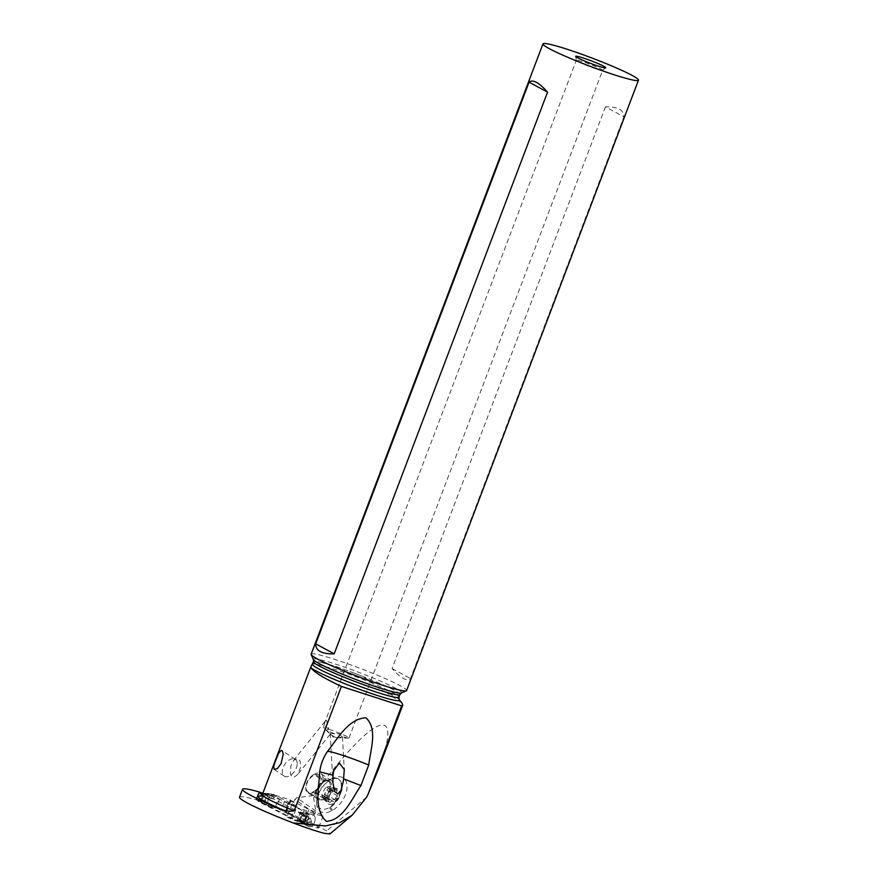 <?xml version="1.0" encoding="UTF-8"?>
<svg xmlns="http://www.w3.org/2000/svg" width="878" height="878" viewBox="0 0 878 878"><rect width="100%" height="100%" fill="white"/><g stroke="black" fill="none" stroke-linecap="round" stroke-linejoin="round"><path stroke-width="0.66" stroke-dasharray="4.39 3.29" d="M258.593 800.637L264.443 803.392A11.919 0.977 -159.2 0 1 266.484 804.16L263.916 803.732L269.7 806.564A6.398 3.797 107.3 0 1 268.196 799.781A6.398 3.797 107.3 0 1 273.08 794.381A6.398 3.797 107.3 0 1 273.486 794.403A6.398 3.797 107.3 0 1 275.099 795.402L279.478 799.21L278.326 798.574L275.231 807.519L266.484 804.16M258.088 800.11L260.492 801.043L259.219 799.617L257.847 799.946M258.549 800.484L263.663 803.6L267.153 794.008L263.356 793.482C266.111 794.063 266.155 795.128 263.477 796.664L262.95 798.058C263.663 800.923 262.84 801.921 260.492 801.043M261.49 793.185L260.272 793.218L263.795 794.458L263.993 795.259L262.665 795.687L261.622 798.442L262.368 799.529L261.633 800.154L259.219 799.617M261.326 793.174L260.448 793.119M263.993 795.259L258.242 793.46L258.703 792.922L256.321 799.079L258.725 792.724A20.106 11.952 107.3 0 0 260.887 792.757L263.663 793.635L260.744 793.13L267.581 793.514L267.713 794.777L261.04 793.152M267.581 794.063L267.867 793.58C269.063 793.866 262.95 806.531 263.971 803.568L263.356 802.964M262.895 802.953L259.668 801.186L264.3 803.447L258.461 801.526A4.017 2.393 -72.7 0 1 257.792 800.89L260.579 801.757M256.321 799.079A20.106 11.952 107.3 0 1 257.792 800.89M259.328 799.649L256.716 798.826L256.617 797.729L262.368 799.529M258.725 792.724L261.589 793.69M258.242 793.46L256.617 797.729M299.925 821.654L294.602 819.997A4.017 2.393 -72.7 0 1 294.382 819.898L258.461 801.526M294.602 819.997A4.017 2.393 -72.7 0 0 295.227 820.052A20.106 11.952 107.3 0 1 297.379 820.085L299.793 813.741A20.106 11.952 107.3 0 1 298.322 811.92A4.017 2.393 -72.7 0 0 297.653 811.283L262.774 793.438M266.813 794.063L269.765 795.534A11.919 0.977 20.8 0 0 267.713 794.777L266.605 794.403M261.446 793.207L260.272 793.218M263.356 793.482L261.479 793.657M263.477 796.664L262.665 795.687M262.95 798.058L261.622 798.442M258.725 800.374L257.869 799.54M269.765 795.534L279.83 799.485L275.099 795.402L267.812 794.173M264.212 803.644L270.764 806.794A6.398 3.797 107.3 0 1 269.7 806.564M274.957 807.42L270.764 806.794L276.548 808.1L271.818 806.234M300.024 812.962L304.82 813.28L311.042 821.512L302.208 823.301L297.203 820.392L300.858 822.368L303.151 821.709L304.655 822.62L304.161 822.192L307.454 813.522L306.982 812.852L304.062 821.995L276.186 807.87L281.245 809.977L284.527 801.362L279.478 799.21L306.982 812.852L308.024 813.763L304.414 813.269A11.919 0.977 20.8 0 1 303.634 813.149L300.024 813.16L307.015 816.573L307.805 817.67L306.477 818.109L305.434 820.853L306.181 821.94L300.43 820.151L299.969 820.689L302.087 815.124L299.793 813.741M301.143 821.885A11.919 0.977 -159.2 0 1 300.364 821.764L294.382 819.898M295.227 820.052L299.804 821.621M304.348 813.247L312.206 814.4A6.398 3.797 107.3 0 1 312.623 814.422A6.398 3.797 107.3 0 1 314.225 815.432A6.398 3.797 107.3 0 1 314.104 823.191A6.398 3.797 107.3 0 1 308.826 826.582A6.398 3.797 107.3 0 1 307.882 825.781L300.364 821.764M307.454 813.522L312.206 814.4A6.398 3.797 107.3 0 1 314.225 815.432A6.398 3.797 107.3 0 1 313.655 824.036A6.398 3.797 107.3 0 1 307.882 825.781L304.161 822.192M304.82 813.28L312.623 814.422M305.204 813.313L308.76 814.499L311.92 822.51L303.108 823.794L308.826 826.582M301.67 822.807L303.097 823.784M304.392 813.291L305.27 813.335M304.04 813.237L302.712 813.006M300.726 813.269L300.056 813.237M297.379 820.085L299.969 820.689M299.266 820.601L304.853 822.269L306.181 821.94M301.878 821.413L297.368 820.304M301.725 821.369L301.637 822.104C306.301 823.838 308.145 823.366 307.146 820.678L305.434 820.853M302.087 815.124L300.43 820.151M300.331 813.313L304.512 814.543C308.99 815.849 310.044 817.429 307.673 819.284L306.477 818.109M304.512 814.543L303.986 815.399M307.146 820.678L307.673 819.284M301.637 822.104L297.807 820.436M303.108 823.784L300.88 822.379M300.616 822.258L299.486 821.501M297.927 820.656L297.203 820.392M259.515 792.044L256.53 799.902L292.506 818.318L297.06 806.322L276.01 795.556A49.75 4.072 -159.2 0 1 286.129 798.64A49.75 4.072 -159.2 0 1 290.256 799.99L285.756 811.7L307.004 820.864L326.627 830.906C329.305 832.487 330.413 833.496 329.963 833.913M239.529 797.169A61.69 5.059 -159.2 0 1 256.321 799.847A71.985 5.894 -159.2 0 1 256.53 799.902M256.321 799.847L259.306 791.978M311.888 665.261L312.787 663.977C314.28 661.672 316.936 661.123 320.755 662.297A46.249 3.786 20.8 0 0 313.468 661.683M320.755 662.297L335.297 666.193L354.119 673.086C361.418 675.5 367.717 678.946 373.007 683.446L372.974 683.545A46.249 3.786 -159.2 0 1 398.93 697.176M399.194 699.645A47.862 3.918 20.8 0 0 385.398 691.864C381.041 689.976 376.892 687.211 372.974 683.545M385.398 691.864L401.959 703.004M307.004 820.864L315.125 813.467L315.861 811.042L313.216 795.567C373.699 713.024 405.065 700.732 378.045 770.182M313.216 795.567L296.731 797.784L294.865 799.419L315.125 813.467M286.239 811.854L289.235 803.985C291.068 804.786 292.561 804.27 293.713 802.437L294.865 799.419M276.01 795.556L272.915 798.87M294.328 777.052L297.763 774.396L300.792 766.703L300.287 761.38L297.587 758.526L293.943 759.975L290.848 765.846L290.388 774.056L291.935 776.679L294.328 777.052M260.964 796.105A52.965 4.335 -159.2 0 1 272.696 798.782L260.92 792.757M290.256 799.99L308.99 809.571A12.062 0.988 -159.2 0 1 323.115 815.947A12.062 0.988 -159.2 0 1 318.275 814.96A12.062 0.988 -159.2 0 1 307.026 810.811L304.249 809.944A7.035 0.582 -159.2 0 1 301.999 809.351A7.035 0.582 -159.2 0 1 295.107 806.783A7.035 0.582 -159.2 0 1 291.661 804.928L287.106 816.913A7.035 0.582 20.8 0 1 289.927 817.495A7.035 0.582 20.8 0 1 291.32 817.945L292.506 818.318M287.106 816.913A7.035 0.582 20.8 0 0 290.552 818.768A7.035 0.582 20.8 0 0 297.444 821.336A7.035 0.582 20.8 0 0 299.694 821.929L302.471 822.796A12.062 0.988 20.8 0 0 313.72 826.944A12.062 0.988 20.8 0 0 318.549 827.932A12.062 0.988 20.8 0 0 304.436 821.556L285.756 811.7M291.661 804.928A7.035 0.582 -159.2 0 1 294.481 805.499A7.035 0.582 -159.2 0 1 295.875 805.96L297.06 806.322M308.99 809.571L304.436 821.556M302.471 822.796L307.026 810.811M304.249 809.944L299.694 821.929M291.32 817.945L295.875 805.96M366.587 797.213L326.627 830.906M332.147 778.599L331.247 779.093A19.832 11.853 -56.5 0 0 316.64 802.997A19.832 11.853 -56.5 0 0 316.662 803.765A19.832 11.853 -56.5 0 0 331.533 810.811L332.422 810.317A19.832 11.853 -56.5 0 0 347.04 786.414A19.832 11.853 -56.5 0 0 334.661 777.458A19.832 11.853 -56.5 0 0 332.147 778.599L330.238 779.258L334.046 778.182L337.767 778.687L340.51 780.893L341.97 784.548L341.992 789.267L338.491 798.607L330.622 807.003L337.69 798.08A17.494 10.448 -56.5 0 0 338.008 778.709A17.494 10.448 -56.5 0 0 337.514 778.413L334.825 777.82L330.38 779.181M341.816 790.266L338.535 798.826C335.594 803.019 333.025 805.708 330.808 806.882L329.601 807.628C321.743 811.261 317.375 809.022 316.519 800.923L320.053 789.19L330.238 779.258M337.514 778.413L332.729 778.61L323.741 781.727A10.646 6.355 -56.5 0 0 318.077 787.357A10.646 6.355 -56.5 0 0 315.893 793.558L316.223 796.928L318.034 799.364L322.149 799.957L325.376 798.673A11.063 6.607 -56.5 0 0 333.519 785.338A11.063 6.607 -56.5 0 0 331.401 780.608A11.063 6.607 -56.5 0 0 326.616 780.355A11.063 6.607 -56.5 0 0 325.222 780.981L325.036 781.08M325.189 798.771L325.508 798.892C329.535 800.407 333.596 800.132 337.69 798.069M327.845 793.701C333.706 783.374 344.209 788.707 337.723 798.76C331.686 809.077 321.469 803.853 327.845 793.701M316.662 803.765L316.519 800.923M330.743 791.528A1.328 0.79 -56.5 0 0 330.468 792.45A3.271 1.954 123.5 0 1 329.777 794.7A3.271 1.954 123.5 0 1 328.054 796.412A1.328 0.79 -56.5 0 0 327.593 798.662A3.271 1.954 123.5 0 1 328.229 798.87A3.271 1.954 123.5 0 1 328.537 801.768A1.328 0.79 -56.5 0 0 329.909 802.448A3.271 1.954 123.5 0 1 332.971 801.296A3.271 1.954 123.5 0 1 333.267 801.57A1.328 0.79 -56.5 0 0 335.1 800.023A3.271 1.954 123.5 0 1 335.78 797.773A3.271 1.954 123.5 0 1 337.503 796.05A1.328 0.79 -56.5 0 0 337.975 793.8A3.271 1.954 123.5 0 1 337.339 793.591A3.271 1.954 123.5 0 1 337.031 790.705A1.328 0.79 -56.5 0 0 335.659 790.013A3.271 1.954 123.5 0 1 332.586 791.166A3.271 1.954 123.5 0 1 332.301 790.902A1.328 0.79 -56.5 0 0 330.743 791.528M332.301 790.902L326.616 787.127L324.772 788.674L321.776 794.897L327.34 798.585M332.586 791.166L326.726 787.281L332.18 790.793M328.537 801.768L322.852 797.981L321.908 794.897L328.229 798.87M333.267 801.57L327.571 797.795C326.166 796.631 325.047 796.928 324.223 798.684L323.334 799.386L322.852 797.981M333.377 801.68L327.11 797.411L332.971 801.296M327.571 797.795L329.393 797.334L329.415 796.247C329.009 794.228 329.81 792.9 331.818 792.285L332.773 791.747L332.279 790.035L338.228 793.888M337.031 790.694L331.335 786.94C330.216 788.389 330.523 789.421 332.279 790.035L337.339 793.591M326.616 787.127L331.478 785.953L331.335 786.94M313.841 774.528L314.73 774.045A11.063 6.607 123.5 0 1 320.92 773.661A11.063 6.607 123.5 0 1 323.038 778.402A11.063 6.607 123.5 0 1 314.884 791.726L313.995 792.219A11.063 6.607 123.5 0 1 307.805 792.593A11.063 6.607 123.5 0 1 305.687 787.862A11.063 6.607 123.5 0 1 313.841 774.528L324.267 781.442L318.099 787.368L315.85 794.612A10.646 6.355 -56.5 0 0 320.832 799.77A10.646 6.355 -56.5 0 0 329.448 793.163A10.646 6.355 -56.5 0 0 331.05 783.011A10.646 6.355 -56.5 0 0 323.741 781.727C326.901 780.619 328.449 780.454 328.372 781.244A10.053 6.003 123.5 0 1 328.185 792.373A10.053 6.003 123.5 0 1 317.265 798.014A10.053 6.003 123.5 0 1 317.452 786.886A10.053 6.003 123.5 0 1 328.372 781.244L319.164 775.153A10.053 6.003 -56.5 0 0 308.244 780.783A10.053 6.003 -56.5 0 0 308.057 791.912A10.053 6.003 -56.5 0 0 318.988 786.282A10.053 6.003 -56.5 0 0 319.164 775.153M311.13 654.231A51.078 4.181 -159.2 0 1 335.133 659.532A51.078 4.181 -159.2 0 1 383.477 677.805A51.078 4.181 -159.2 0 1 406.624 690.503M605.436 106.864L392.071 668.531C396.252 673.305 399.94 676.576 403.156 678.332C406.349 680.033 408.819 680.099 410.553 678.518L623.907 116.84C623.962 109.948 617.805 106.622 605.436 106.864L623.907 116.84M596.041 68.824A14.081 1.152 -159.2 0 1 576.33 60.341A14.081 1.152 -159.2 0 1 576.33 60.286A14.081 1.152 -159.2 0 1 582.948 61.745A14.081 1.152 -159.2 0 1 596.272 66.783A14.081 1.152 -159.2 0 1 602.648 70.284A14.081 1.152 -159.2 0 1 602.615 70.328A14.081 1.152 -159.2 0 1 596.041 68.824M326.21 730.2L328.756 729.08L326.484 720.399L324.212 724.141L323.642 727.961C330.435 734.414 331.95 735.687 328.196 731.769L326.21 730.2A14.081 1.152 20.8 0 0 334.683 733.788C337.613 733.053 339.874 733.865 341.465 736.225A14.081 1.152 20.8 0 0 342.398 736.532A14.081 1.152 20.8 0 0 348.577 738.113A14.081 1.152 20.8 0 0 349.005 737.992A14.081 1.152 20.8 0 0 342.629 734.491A14.081 1.152 20.8 0 0 329.305 729.464A14.081 1.152 20.8 0 0 323.653 727.939M328.756 729.08A6.036 3.94 -141.1 0 1 325.134 721.299A6.036 3.94 -141.1 0 1 326.484 720.399M348.577 738.113L334.035 737.772L328.196 731.769M334.683 733.788L330.183 733.437L334.046 736.818L336.12 737.465L342.475 737.103M341.465 736.225L342.047 736.587M392.071 668.531L410.553 678.518M297.236 763.662A10.053 6.003 -56.5 0 0 295.315 759.349A10.053 6.003 -56.5 0 0 287.051 761.665A10.053 6.003 -56.5 0 0 282.288 771.817A10.053 6.003 -56.5 0 0 284.209 776.119A10.053 6.003 -56.5 0 0 292.473 773.803A10.053 6.003 -56.5 0 0 297.236 763.662M303.7 821.468L281.245 809.977M284.527 801.362L306.982 812.852M270.764 806.794A6.398 3.797 107.3 0 1 267.999 800.67A6.398 3.797 107.3 0 1 273.08 794.381A6.398 3.797 107.3 0 1 275.099 795.402M307.882 825.781L304.655 822.62L308.024 813.763L312.206 814.4M258.703 792.922L256.585 798.497M256.639 798.596L261.633 800.154M258.801 792.9L263.795 794.458M262.84 793.251L267.713 794.777M277.459 808.386L276.548 808.1M279.478 799.21L276.186 807.87M303.151 821.709L304.062 821.995M307.333 813.368L306.422 813.094M279.83 799.485L280.73 799.759M304.425 813.247L297.653 811.283M304.271 813.258L303.634 813.149L304.271 813.258M298.322 811.92L301.099 812.787M301.527 814.641L304.139 815.464M299.168 820.568L301.439 814.597M299.859 820.71L304.853 822.269M302.054 815.881L307.805 817.67M302.021 815.014L307.015 816.573M373.007 683.446A49.75 4.072 20.8 0 0 335.176 669.53A49.75 4.072 20.8 0 0 312.787 663.977M289.828 801.12A49.75 4.072 -159.2 0 1 293.713 802.437M262.335 794.601A49.75 4.072 -159.2 0 1 275.582 796.675M285.284 811.777L288.675 802.843M290.914 800.33L286.36 812.326M315.861 811.042L296.731 797.784M332.422 810.317L330.479 807.101M314.73 774.045L325.343 780.937M325.508 798.892L314.884 791.726M329.36 779.741L331.247 779.093M329.601 807.628L331.533 810.811M330.468 792.45L324.772 788.674M328.054 796.412L322.369 792.647M327.593 798.662L321.908 794.897M329.909 802.448L324.223 798.684M335.1 800.023L329.415 796.247M337.503 796.05L331.818 792.285M337.975 793.8L332.279 790.035M335.659 790.013L329.963 786.249M336.9 789.541L331.511 785.975A15.727 12.588 117.1 0 0 326.001 791.736A15.727 12.588 -62.9 0 0 323.334 799.386M313.995 792.219L324.421 799.123M315.893 793.591L315.893 793.558A10.646 6.355 -56.5 0 0 315.85 794.601M399.94 694.531A46.249 3.786 20.8 0 0 354.119 673.086M321.886 662.517A51.363 4.203 -159.2 0 1 335.407 666.534A51.363 4.203 -159.2 0 1 352.21 672.318M313.424 659.576A47.192 3.863 -159.2 0 1 335.561 664.13A47.192 3.863 -159.2 0 1 381.765 681.679A47.192 3.863 -159.2 0 1 401.367 692.983M256.727 798.815L258.977 792.889M262.851 793.229L266.835 794.48M267.581 793.514L273.486 794.403M309.44 814.147L304.326 813.28M305.676 813.368L304.962 813.28M272.926 798.87C259.954 795.358 260.195 796.379 260.536 796.247M288.017 803.458L284.944 811.535M323.115 815.947L318.549 827.932M326.616 780.355L327.999 779.862M332.202 778.347L334.661 777.458M338.809 779.247L338.008 778.709M323.269 799.353L328.668 802.92M318.088 799.408L307.805 792.593M315.893 793.558C315.828 795.951 316.289 797.443 317.265 798.014L308.057 791.912M331.401 780.608L320.92 773.661M576.33 60.341L575.683 56.39M324.169 724.12L576.33 60.286M325.134 721.299L293.439 760.546M330.062 734.403L297.598 774.605M349.005 737.992L602.648 70.284M602.615 70.328L605.721 67.804M342.464 736.927L344.22 768.755M330.183 733.448L332.916 782.781M295.315 759.349L281.937 750.492M284.209 776.119L274.243 769.512"/><path stroke-width="1.32" d="M260.887 792.757A4.017 2.393 -72.7 0 1 261.512 792.812A4.017 2.393 -72.7 0 1 261.732 792.911L262.774 793.438M260.92 792.757L259.515 792.044A71.985 5.894 20.8 0 0 259.306 791.978A61.69 5.059 20.8 0 0 242.515 789.3A61.69 5.059 20.8 0 0 250.131 795.018A61.69 5.059 20.8 0 0 279.599 808.495A52.965 4.335 -159.2 0 1 260.964 796.105M311.075 667.84A47.862 3.918 20.8 0 0 376.969 695.376A47.862 3.918 20.8 0 0 399.194 699.645L401.959 703.004L402.761 705.089L401.63 705.879L341.421 686.42C323.806 678.145 313.687 671.955 311.075 667.84L310.999 666.49L313.468 661.683A46.249 3.786 20.8 0 0 334.43 673.185A46.249 3.786 20.8 0 0 378.209 689.724A46.249 3.786 20.8 0 0 399.94 694.531L398.93 697.176A46.249 3.786 -159.2 0 1 377.2 692.38A46.249 3.786 -159.2 0 1 333.431 675.83A46.249 3.786 -159.2 0 1 312.458 664.328M279.599 808.495C284.296 810.932 289.147 811.722 294.152 810.866L341.421 686.42M292.967 822.862L325.464 825.946L339.874 822.598L352.089 815.256L329.963 833.913L324.531 833.354C317.32 831.576 306.806 828.086 292.967 822.862A61.69 5.059 -159.2 0 1 247.135 802.887A61.69 5.059 -159.2 0 1 239.529 797.169L242.515 789.3M352.089 815.256L366.587 797.213L368.058 794.261L401.63 705.879M319.724 771.861C320.668 764.42 323.269 757.582 327.516 751.359C337.778 738.53 348.588 718.489 365.917 717.842C377.891 728.773 370.604 749.494 368.705 765.045L360.913 785.547C351.782 799.035 343.046 820.304 326.375 821.325C313.709 810.12 318.933 788.104 319.724 771.861L333.036 775.219L332.916 782.781L334.716 791.539L337.745 794.041L340.927 790.606L343.408 780.937L344.275 769.6L339.325 762.927L333.728 770.664L333.036 775.219M402.772 705.089L378.045 770.182L368.058 794.261M283.221 754.367L281.081 763.608L277.481 768.437L274.243 769.512L273.716 766.582L274.386 763.838L278.589 753.28L281.322 750.317L282.431 751.019L283.221 754.367M638.471 80.172L406.624 690.503A51.078 4.181 -159.2 0 1 406.349 690.766A51.078 4.181 -159.2 0 1 382.632 685.202A51.078 4.181 -159.2 0 1 311.174 654.615A51.078 4.181 -159.2 0 1 311.13 654.231L542.977 43.9A51.078 4.181 20.8 0 0 566.134 56.609A51.078 4.181 20.8 0 0 614.479 74.871A51.078 4.181 20.8 0 0 638.471 80.172A51.078 4.181 20.8 0 0 615.313 67.474A51.078 4.181 20.8 0 0 566.968 49.201A51.078 4.181 20.8 0 0 542.977 43.9M547.543 92.157L334.189 653.836C328.131 654.011 323.488 653.243 320.261 651.531C317.079 649.786 315.564 647.229 315.707 643.848L529.072 82.17C532.792 79.141 538.949 82.466 547.543 92.157L529.072 82.17M583.244 57.992A16.089 1.317 -159.2 0 1 598.774 63.885A16.089 1.317 -159.2 0 1 605.721 67.804A16.089 1.317 -159.2 0 1 598.203 66.08A16.089 1.317 -159.2 0 1 575.683 56.39A16.089 1.317 -159.2 0 1 583.244 57.992M360.913 785.547L343.671 778.852M327.516 751.359C331.632 751.294 352.682 758.285 368.705 765.045M334.189 653.836L315.707 643.848M261.732 792.911L262.84 793.251M294.152 810.866A49.75 4.072 -159.2 0 1 262.335 794.601L310.999 666.49M399.94 694.531L401.367 692.983A47.192 3.863 -159.2 0 1 379.45 687.847A47.192 3.863 -159.2 0 1 313.424 659.576L311.174 654.615M261.512 792.812L262.851 793.229M260.536 796.247L262.335 794.601M398.93 697.176L399.194 699.645M313.468 661.683L313.424 659.576M401.367 692.983L406.349 690.766M344.22 768.755L344.264 769.6"/></g></svg>
